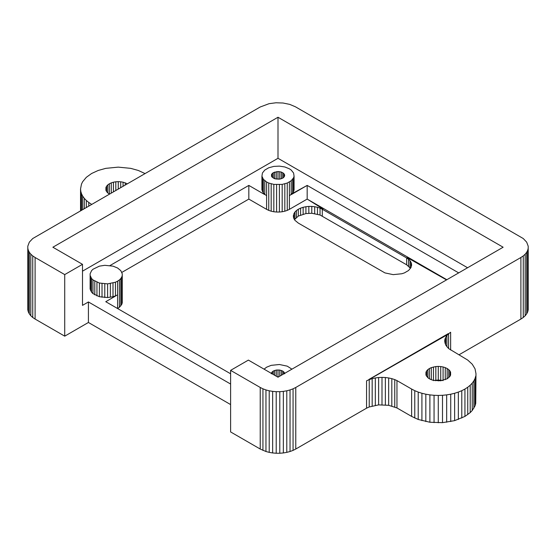 <?xml version="1.0" encoding="UTF-8"?>
<svg xmlns="http://www.w3.org/2000/svg" width="556" height="556" viewBox="0 0 556 556"><rect width="100%" height="100%" fill="white"/><g stroke="black" fill="none" stroke-linecap="round" stroke-linejoin="round"><path stroke-width="0.83" d="M144.963 173.535L138.312 170.47L130.709 168.35L118.254 167.134L105.8 168.35L98.197 170.47L91.594 173.507L86.326 177.315L82.663 181.708L81.496 184.057L80.55 188.901L80.55 210.724M260.229 449.033L260.229 387.469L230.608 370.365L230.608 431.936L260.229 449.033L265.956 451.507L265.956 389.944L262.939 388.825L262.939 450.388M290.044 451.507L293.061 450.388L293.061 388.825L290.044 389.944L290.044 451.507L286.785 452.369L286.785 390.798L283.345 391.382L283.345 452.952L286.785 452.369M293.061 450.388L295.771 449.033L295.771 387.469L293.061 388.825M295.771 449.033L366.564 408.173L366.564 380.811L369.233 379.609L369.233 406.971L366.564 408.173M368.934 379.442L448.268 333.621M475.978 373.66L475.741 403.461L475.978 373.66L475.032 368.816L472.246 364.215L467.756 360.093L448.567 348.536L448.567 333.795L450.638 332.252L450.638 350.016M458.957 354.818L520.902 319.061L520.902 257.491L295.771 387.469M520.902 319.061L523.252 317.497L523.252 255.927L520.902 257.491M527.693 311.881L527.693 250.311L526.678 252.299L526.678 313.869L527.693 311.881L528.2 309.831L528.2 246.19L526.678 242.159L523.252 238.531L295.403 106.78L289.704 104.375L283.039 103.013L275.984 102.777L269.09 103.68L260.229 106.988L32.748 238.531L29.322 242.159L27.8 246.197L27.8 309.831L28.307 311.881L28.307 250.311L27.8 248.268M283.345 391.382L279.793 391.681L279.793 453.251L283.345 452.952M269.215 452.369L272.655 452.952L272.655 391.382L269.215 390.798L269.215 452.369L265.956 451.507M272.655 452.952L276.207 453.251L276.207 391.681L272.655 391.382M29.322 313.869L30.809 315.752L30.809 254.182L29.322 252.299L29.322 313.869L28.307 311.881M290.044 389.944L286.785 390.798M269.215 390.798L265.956 389.944M32.748 317.497L35.097 319.061L35.097 257.491L32.748 255.927L32.748 317.497L30.809 315.752M262.939 388.825L260.229 387.469M29.322 252.299L28.307 250.311M276.207 453.251L279.793 453.251M279.793 391.681L276.207 391.681M32.748 255.927L30.809 254.182M528.2 248.261L527.693 250.311M526.678 252.299L525.191 254.182L525.191 315.752L526.678 313.869M35.097 257.491L64.725 274.594L64.725 336.158L35.097 319.061M64.725 336.158L88.418 322.48L88.418 301.957L82.496 305.376L82.496 264.329L64.725 274.594M523.252 317.497L525.191 315.752M525.191 254.182L523.252 255.927M230.608 404.566L88.418 322.48M88.418 301.957L230.608 384.043M475.741 403.461L475.032 405.873L472.246 410.474L470.202 412.608L464.934 416.416L454.634 420.635L442.5 422.657L429.885 422.247L418.216 419.46L411.621 416.416L396.956 407.951L388.658 405.31L378.622 404.886L369.233 406.971M410.495 268.305L406.658 264.802L320.034 214.998L311.784 213.261L305.918 213.56L298.315 216.096L294.485 219.599M82.496 264.329L52.876 247.225L278 117.253L503.131 247.225L278 377.204L248.379 360.1L230.608 370.365M467.582 267.749L278 158.3L82.496 271.175M230.608 373.785L105.751 301.7L115.62 296M117.601 281.176L115.446 282.219L115.446 295.903L113.007 296.716L107.6 297.55L99.378 296.716L92.984 293.617L91.573 292.213L90.128 289.085L90.128 273.781L91.573 270.661L92.984 269.25L99.378 266.15L104.785 265.316L113.007 266.15L117.601 268.006L120.812 270.661L122.257 273.781L122.257 302.77L121.771 304.368L119.408 307.294L119.408 279.932L117.601 281.176L117.601 308.538L119.408 307.294M109.991 265.56L248.824 185.405L264.614 194.524M264.788 180.742L264.788 194.426L263.384 193.015L261.932 189.895L261.932 176.21L263.384 179.338L266.595 181.986L268.75 183.028L273.83 184.397L282.177 184.397L287.25 183.028L291.212 180.742L293.582 177.809L294.068 176.21L293.582 172.992L291.212 170.06L289.405 168.815L284.818 166.96L279.404 166.126L273.83 166.404L268.75 167.773L264.788 170.06L262.425 172.992L261.932 176.21M294.068 176.21L294.068 189.895L293.582 191.493L292.616 193.015L292.616 179.338M292.963 193.217L307.176 185.405L458.693 272.885M278 117.253L278 158.3M291.928 369.163L287.25 366.161L279.404 364.507L271.182 365.348L266.595 367.203L264.072 369.163M273.26 374.466L273.26 371.047L271.53 372.784L271.3 373.785M273.26 371.047L276.269 370.046L279.737 370.046L282.74 371.047L284.477 372.784L284.707 373.785M273.26 178.135L273.26 172.666L271.53 174.396L271.53 176.405L274.65 178.754L279.737 179.136L282.74 178.135L283.803 177.336L283.803 173.465L284.707 175.397L283.803 177.336M273.26 172.666L278 171.533L281.35 172.047L283.803 173.465M276.596 184.675L276.596 212.038L273.83 211.76L273.83 184.397M271.182 183.841L271.182 211.204L268.75 210.39L268.75 183.028M279.404 184.675L279.404 212.038L276.596 212.038M266.595 181.986L266.595 209.348L268.75 210.39M273.83 211.76L271.182 211.204M293.582 177.809L293.582 191.493M291.212 180.742L291.212 194.426L289.405 195.663L289.405 181.986M282.177 184.397L282.177 211.76L279.404 212.038M262.425 177.809L262.425 191.493M263.384 193.015L263.384 179.338M284.818 183.841L284.818 211.204L282.177 211.76M287.25 183.028L287.25 210.39L284.818 211.204M289.405 195.663L289.405 209.348L287.25 210.39M292.616 193.015L291.212 194.426M411.565 265.733L411.565 264.03L411.051 267.415L408.563 270.501L404.4 272.906L401.835 273.754L393.189 274.636L384.947 272.906L298.315 223.095L294.937 220.315L293.929 218.71L293.929 213.643L294.937 212.038L294.937 218.876M311.784 213.261L311.784 206.422L314.696 206.721L314.696 213.56M305.918 213.56L305.918 206.721L308.83 206.422L308.83 213.261M320.034 214.998L320.034 208.152L322.299 209.251L322.299 216.096M317.476 214.143L317.476 207.305L322.918 208.896L307.176 199.09L289.405 209.348M314.696 206.721L317.476 207.305M293.929 218.71L293.415 217.028L293.929 213.643M406.658 264.802L406.658 257.956L322.299 209.251M300.581 214.998L300.581 208.152L303.138 207.305L303.138 214.143M296.417 217.403L296.417 210.557L298.315 209.251L298.315 216.096M303.138 207.305L305.918 206.721M406.658 257.956L408.563 259.27L408.563 266.109M298.315 209.251L300.581 208.152M293.415 217.028L293.415 215.325M446.537 279.904L407.284 257.602L410.043 260.743L410.043 267.589M410.043 260.743L411.051 262.349L411.051 267.415M308.83 206.422L311.784 206.422M294.937 212.038L296.417 210.557M411.051 262.349L411.565 264.03M119.408 279.932L120.812 278.528L120.812 305.89M120.812 278.528L121.771 277.006L121.771 304.368M121.771 277.006L122.257 275.408M115.446 282.219L107.6 283.866L99.378 283.032L92.984 279.932L91.573 278.528L90.128 275.408M90.614 277.006L90.614 290.684M110.366 283.588L110.366 297.272M107.6 297.55L107.6 283.866M102.019 283.588L102.019 297.272M99.378 296.716L99.378 283.032M113.007 283.032L113.007 296.716M104.785 297.55L104.785 283.866M92.984 279.932L92.984 293.617M91.573 292.213L91.573 278.528M94.791 281.176L94.791 294.861M96.946 282.219L96.946 295.903M84.283 208.57L84.283 198.346L86.326 200.48L86.326 207.388M80.787 210.592L80.787 191.333L81.496 193.745L81.496 210.182M80.55 188.901L80.787 191.333M88.779 205.977L88.779 202.467L91.594 204.351M86.326 200.48L88.779 202.467M81.496 193.745L82.663 196.087L82.663 209.508M82.663 196.087L84.283 198.346M118.254 188.957L118.254 181.645L120.708 181.784L120.708 187.546M123.064 186.184L123.064 182.194L125.232 182.868L125.232 184.926M109.428 194.058L107.801 192.932L107.801 184.87L106.641 186.121L106.641 191.674L105.925 190.312L105.925 187.483L105.925 190.312M107.801 192.932L106.641 191.674M120.708 181.784L123.064 182.194M113.445 191.737L113.445 182.194L111.269 182.868L111.269 192.988M125.232 182.868L127.143 183.765M115.801 190.374L115.801 181.784L113.445 182.194M109.365 194.03L109.365 183.765L107.801 184.87M106.641 186.121L105.925 187.483M118.254 181.645L115.801 181.784M111.269 182.868L109.365 183.765M369.233 379.609L372.172 378.65L372.172 406.012M372.172 378.65L375.328 377.948L375.328 405.31M434.055 422.657L434.055 395.295L438.274 395.427L438.274 422.796M450.728 421.573L450.728 394.211L454.634 393.273L454.634 420.635M378.622 404.886L378.622 377.524L381.993 377.378L381.993 404.74M421.921 420.635L421.921 393.273L425.827 394.211L425.827 421.573M429.885 422.247L429.885 394.885L434.055 395.295M388.658 405.31L388.658 377.948L391.813 378.643L391.813 406.012M411.621 416.416L411.621 389.054L414.769 390.68L414.769 418.042M414.769 390.68L418.216 392.091L418.216 419.46M418.216 392.091L421.921 393.273M396.956 407.951L396.956 380.589L411.621 389.054M442.5 422.657L442.5 395.295L446.67 394.885L446.67 422.247M446.67 394.885L450.728 394.211M385.364 404.886L385.364 377.517L388.658 377.948M375.328 377.948L378.622 377.524M381.993 377.378L385.364 377.517M391.813 378.643L394.76 379.602L394.76 406.964M454.634 393.273L458.339 392.091L458.339 419.46M438.274 395.427L442.5 395.295M458.339 392.091L461.786 390.68L461.786 418.042M425.827 394.211L429.885 394.885M394.76 379.602L396.956 380.589M464.934 416.416L464.934 389.054L467.756 387.233L467.756 414.595M448.567 348.536L445.69 345.019L444.703 341.162L444.953 339.216L444.953 343.108M472.246 410.474L472.246 383.105L473.865 380.853L473.865 408.215M467.756 387.233L470.202 385.245L470.202 412.608M475.032 405.873L475.032 378.504L475.741 376.099M461.786 390.68L464.934 389.054M473.865 380.853L475.032 378.504M470.202 385.245L472.246 383.105M434.25 380.506L435.828 380.228L435.828 366.543L431.296 367.627L431.296 379.692L433.465 380.367L440.727 380.777L447.163 378.796L449.887 376.44L449.887 370.887L450.603 372.249L450.603 375.078L450.603 372.249M440.727 366.543L440.727 380.228L438.274 380.089L438.274 366.404L440.727 366.543L443.083 366.96L443.083 380.638M431.296 379.692L429.392 378.796L429.392 368.531L427.828 369.629L427.828 377.691L425.952 375.078L425.952 372.249L425.952 375.078M445.69 345.019L445.69 337.311L446.906 335.49L446.906 346.84M444.953 339.216L445.69 337.311M446.906 335.49L448.567 333.795M433.465 366.96L433.465 380.638M429.392 378.796L427.828 377.691M442.305 380.506L440.727 380.228L440.922 380.742M445.259 379.692L445.259 367.627L447.163 368.531L447.163 378.796M438.274 380.916L438.274 380.089L435.828 380.228L435.633 380.742M431.296 367.627L429.392 368.531M448.727 377.691L448.727 369.629L449.887 370.887M447.163 368.531L448.727 369.629M438.274 366.404L435.828 366.543M427.828 369.629L426.667 370.887L426.667 376.44M426.667 370.887L425.952 372.249M449.887 376.44L450.603 375.078M443.083 366.96L445.259 367.627M446.433 335.219L369.087 379.526M271.53 174.396L271.53 176.405M272.197 177.336L272.197 173.465M284.477 174.396L284.477 176.405M279.737 179.136L279.737 171.665M281.35 172.047L281.35 178.754M282.74 172.666L282.74 178.135M278 179.268L278 171.533M276.269 179.136L276.269 171.665M274.65 172.047L274.65 178.754M282.74 374.466L282.74 371.047M283.803 371.853L283.803 373.854M279.737 376.203L279.737 370.046M281.35 370.435L281.35 375.272M278 377.204L278 369.914M274.65 375.272L274.65 370.435M276.269 370.046L276.269 376.203M284.477 372.784L284.477 373.465M272.197 371.853L272.197 373.854M271.53 372.784L271.53 373.465M266.595 209.348L248.824 199.09L121.84 272.398M291.386 194.524L307.176 185.405L307.176 199.09L446.843 279.724M248.824 185.405L248.824 199.09M266.595 195.663L264.788 194.426M117.601 294.861L115.446 295.903"/></g></svg>
